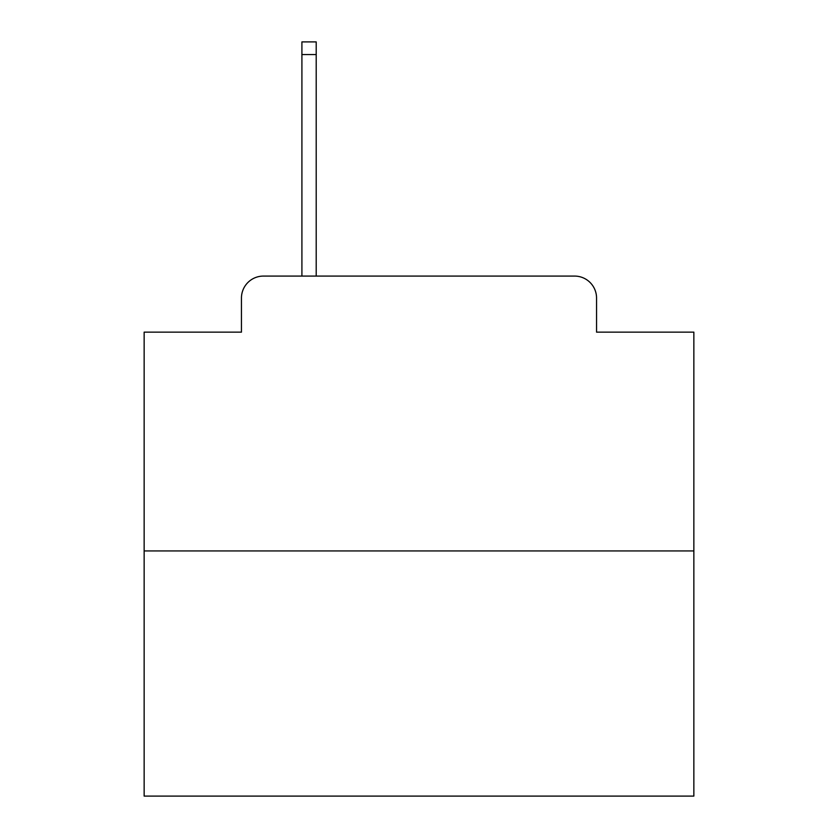 <?xml version="1.0" encoding="UTF-8"?>
<svg xmlns="http://www.w3.org/2000/svg" width="838" height="838" viewBox="0 0 838 838"><rect width="100%" height="100%" fill="white"/><g stroke="black" fill="none" stroke-linecap="round" stroke-linejoin="round"><path stroke-width="1.26" d="M241.449 298.066L241.449 332.141L241.449 298.066A21.987 21.987 0 0 1 263.436 276.079L301.91 276.079L301.91 41.9L316.209 41.9L316.209 276.079L333.241 276.079M693.854 550.933L144.146 550.933L144.146 796.1L693.854 796.1L693.854 332.141L596.551 332.141L596.551 298.066A21.987 21.987 0 0 0 574.564 276.079L263.436 276.079M144.146 550.933L144.146 332.141L241.449 332.141M504.759 276.079L574.564 276.079M596.551 332.141L596.551 298.066M301.91 54.543L316.209 54.543"/></g></svg>
